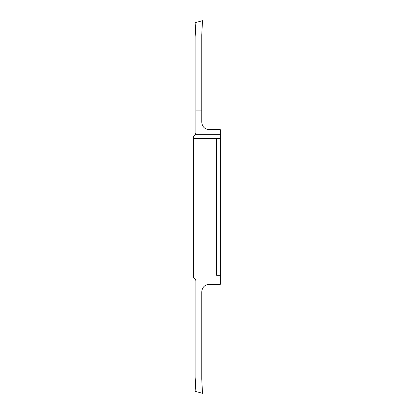 <?xml version="1.0" encoding="UTF-8"?>
<svg xmlns="http://www.w3.org/2000/svg" width="414" height="414" viewBox="0 0 414 414"><rect width="100%" height="100%" fill="white"/><g stroke="black" fill="none" stroke-linecap="round" stroke-linejoin="round"><path stroke-width="0.62" d="M220.279 192.427L220.279 166.237L220.279 192.427M195.413 134.669L195.858 133.111L195.858 110.885L201.763 110.885L201.763 122.254C202.198 126.736 204.661 129.194 209.137 129.634L220.279 129.634L220.279 134.669L195.413 134.669L193.721 135.947L193.721 278.053C195.056 278.529 195.77 279.476 195.858 280.889L195.858 377.242L195.123 391.323L202.498 393.3L201.763 379.224L201.763 291.746C202.198 287.264 204.661 284.806 209.137 284.366L220.279 284.366L220.279 138.752L216.589 138.752L216.589 275.248L220.279 275.248M220.279 138.752L220.279 134.669M220.279 247.763L220.279 221.573L220.279 247.763M195.858 110.885L195.858 36.758L195.123 22.677L202.498 20.7L201.763 34.776L201.763 110.885M220.279 138.555L193.721 138.555"/></g></svg>
